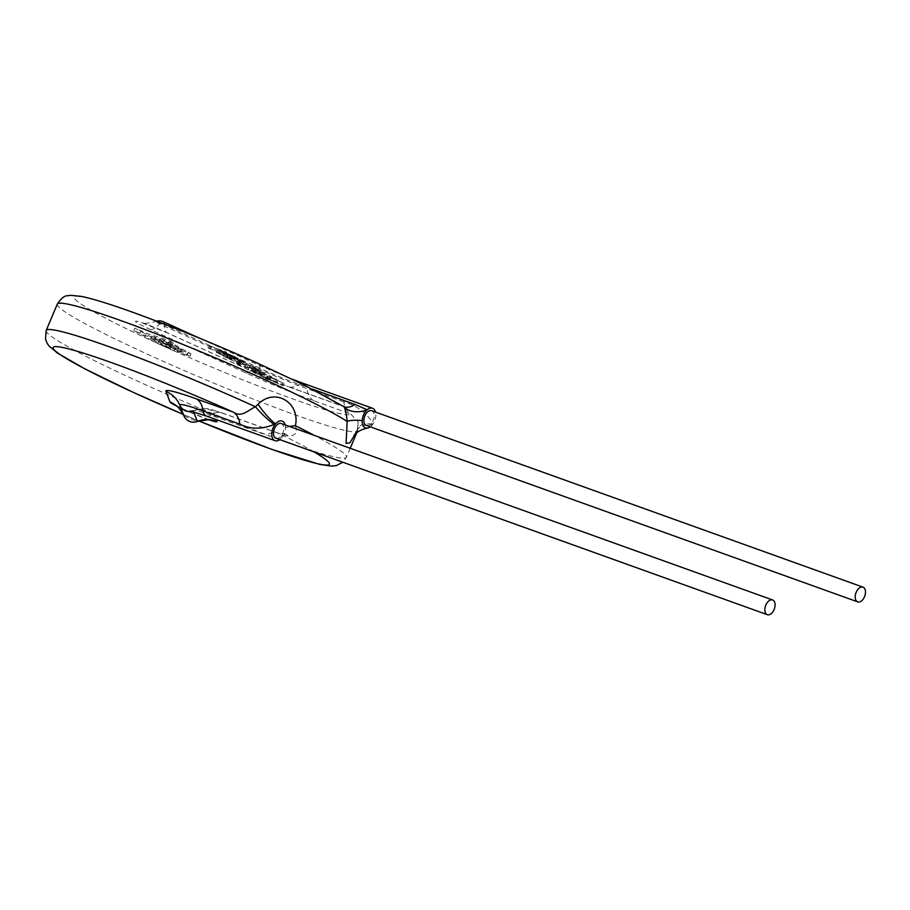 <?xml version="1.0" encoding="UTF-8"?>
<svg xmlns="http://www.w3.org/2000/svg" width="910" height="910" viewBox="0 0 910 910"><rect width="100%" height="100%" fill="white"/><g stroke="black" fill="none" stroke-linecap="round" stroke-linejoin="round"><path stroke-width="0.68" stroke-dasharray="4.55 3.41" d="M366.366 425.436A7.826 4.686 109.8 0 0 373.168 420.329A7.826 4.686 109.8 0 0 371.655 410.717M275.992 438.245A7.826 4.686 109.8 0 0 282.782 433.137A7.826 4.686 109.8 0 0 281.27 423.525M370.256 426.835A10.431 6.245 109.8 0 0 372.122 425.072L370.7 419.692C363.329 410.683 354.354 404.734 343.787 401.845A26.072 15.618 109.8 0 0 350.577 413.936L358.119 421.694L357.346 429.668L355.924 432.659A26.072 14.799 -153.5 0 1 356.549 430.965L356.549 430.965A26.072 14.799 -153.5 0 1 372.122 425.072A10.431 6.245 109.8 0 0 374.545 421.08A10.431 6.245 109.8 0 0 375.546 412.105M344.344 407.407L342.501 406.076A26.072 15.618 109.8 0 0 343.809 406.656L343.809 406.656A26.072 15.618 109.8 0 0 343.923 406.702M178.462 349.292L177.405 351.76L190.008 356.299L168.077 344.037L172.183 345.334L170.136 343.582L145.384 335.688L133.793 330.546L157.737 343.536L173.878 350.839L177.405 351.738L178.417 349.349L158.749 341.136L134.805 328.157L146.396 333.287L171.148 341.182L173.196 342.933L169.089 341.648L191.02 353.91L178.462 349.292L177.45 351.692M209.004 345.527L226.636 352.227L209.004 345.527L207.992 347.916L225.623 354.627L207.992 347.916M222.916 351.647L234.78 356.572L235.826 357.311L234.814 359.712L221.904 354.036C217.16 352.272 215.647 351.954 217.376 353.08L229.365 358.085C234.086 359.825 235.554 360.121 233.768 358.972L234.78 356.572C236.566 357.721 235.099 357.425 230.378 355.685L217.365 349.963L216.352 352.363L217.376 353.08L218.389 350.68C216.66 349.554 218.161 349.872 222.916 351.647L221.904 354.036M240.138 359.552L245.848 362.885L244.835 365.285L239.125 361.952L223.53 356.345L240.536 364.102C245.347 365.797 246.007 365.695 242.526 363.795L243.539 361.395C247.019 363.295 246.36 363.397 241.548 361.702L224.542 353.956L240.138 359.552L239.125 361.952M241.025 362.009C238.955 361.293 238.602 361.327 239.967 362.1L245.507 364.523L250.409 365.126L257.871 369.164L237.26 360.747L236.247 363.135L237.408 363.943L245.359 367.401L250.148 368.22L256.859 371.564L249.397 367.515L244.494 366.912L238.955 364.489C237.59 363.716 237.942 363.693 240.012 364.398L239.023 363.875C236.031 362.828 235.497 362.851 237.408 363.943L238.409 361.543C236.509 360.462 237.044 360.44 240.035 361.475L241.025 362.009C238.955 361.293 238.602 361.327 239.967 362.1L238.955 364.489C237.59 363.716 237.942 363.693 240.012 364.398L241.025 362.009M248.851 367.208L255.255 368.413L265.049 373.054L248.851 367.208L247.838 369.596L264.036 375.455L254.243 370.802L247.838 369.596M254.026 369.938L271.658 376.649L254.026 369.938L253.014 372.338L270.645 379.038L253.014 372.338M261.125 373.794L276.72 379.39L270.179 377.218L284.113 383.394L269.701 377.161L268.086 377.57L266.687 376.808L268.052 376.456L261.125 373.794L260.112 376.183L267.039 378.856L265.674 379.197L267.074 379.959L268.689 379.55L283.101 385.795L269.167 379.618L275.719 381.79L260.112 376.183M295.386 425.721C297.866 432.728 295.295 436.129 287.662 435.935L279.211 433.581A26.072 15.618 109.8 0 0 277.903 432.989L277.903 432.989A26.072 15.618 109.8 0 0 266.641 435.173L280.451 439.189A10.431 6.245 109.8 0 0 284.147 433.911A10.431 6.245 109.8 0 0 285.467 428.326A10.431 6.245 109.8 0 0 285.16 424.924M279.87 439.644A10.431 6.245 109.8 0 0 280.451 439.189A26.072 7.269 -90.5 0 1 284.796 433.865L284.796 433.865A26.072 7.269 -90.5 0 1 287.662 435.935M285.467 428.326A26.072 5.005 -175.8 0 1 289.596 426.506M372.031 424.049A26.072 12.353 -154.7 0 0 357.766 428.451L357.766 428.451A26.072 12.353 -154.7 0 0 357.346 429.668A162.958 11.932 -157.1 0 1 357.55 430.93L356.811 432.659M276.72 379.39L275.719 381.79M277.709 379.925L276.697 382.325M270.179 377.218L269.167 379.618M282.805 382.689L281.793 385.078M284.113 383.394L283.101 385.795M269.701 377.161L268.689 379.55M268.086 377.57L267.074 379.959M266.687 376.808L265.674 379.197M268.052 376.456L267.039 378.856M262.114 374.328L261.102 376.717M254.982 370.165L253.97 372.565M256.677 371.087L255.664 373.475M270.68 376.114L269.667 378.503M271.658 376.649L270.645 379.038M256.063 371.041L255.05 373.441M255.255 368.413L254.243 370.802M260.465 371.235L259.452 373.623M264.059 372.52L263.047 374.92M265.049 373.054L264.036 375.455M261.443 371.769L260.431 374.158M262.717 372.452L261.705 374.852M261.113 371.883L260.101 374.272M259.851 371.189L258.838 373.589M249.044 367.31L248.032 369.71M255.585 368.88L252.081 368.22L258.861 370.654L255.585 368.88L254.572 371.28L257.849 373.054L251.069 370.62L254.572 371.28M258.861 370.654L257.849 373.054M252.081 368.22L251.069 370.62M245.507 364.523L244.494 366.912M248.214 365.115L247.201 367.503M250.409 365.126L249.397 367.515M257.871 369.164L256.859 371.564M256.267 368.596L255.255 370.984M251.16 365.82L250.148 368.22M246.371 365.012L245.359 367.401M240.035 361.475L239.023 363.875M241.548 361.702L240.536 364.102M230.799 357.243L229.786 359.643M224.542 353.956L223.53 356.345M227.125 355.059L240.558 361.168L243.527 361.759L239.523 359.507L227.125 355.059L226.112 357.459L238.511 361.907L242.822 364.466L243.835 362.066L242.515 364.148L239.546 363.568L226.112 357.459M239.523 359.507L238.511 361.907M240.558 361.168L239.546 363.568M231.709 357.459L230.696 359.86M230.378 355.685L229.365 358.085M219.003 353.671L218.298 353.16L219.31 350.76L220.015 351.283L219.003 353.671L232.209 358.415L219.003 353.671M229.388 355.15L233.222 356.015L220.015 351.283L229.388 355.15L228.376 357.55M233.222 356.015L231.879 358.733L233.222 356.015M209.96 345.754L208.947 348.143M211.643 346.664L210.631 349.065M225.646 351.692L224.633 354.092M226.636 352.227L225.623 354.627M211.029 346.63L210.017 349.019M174.891 348.45L173.878 350.839M158.749 341.136L157.737 343.536M134.805 328.157L133.793 330.546M141.107 330.421L140.094 332.81M146.396 333.287L145.384 335.688M171.148 341.182L170.136 343.582M173.196 342.933L172.183 345.334M169.089 341.648L168.077 344.037M188.461 352.147L187.449 354.536M187.699 353.114L186.686 355.503M165.643 343.718L170.17 345.754C171.99 346.346 171.899 346.13 169.908 345.095L155.735 337.417L151.595 336.108L165.643 343.718L164.63 346.118L150.582 338.497L154.723 339.805L168.896 347.495C170.887 348.53 170.978 348.746 169.158 348.155L164.63 346.118M151.595 336.108L150.582 338.497M155.735 337.417L154.723 339.805M169.908 345.095L168.896 347.495C170.887 348.53 170.978 348.746 169.158 348.155L170.17 345.754C171.99 346.346 171.899 346.13 169.908 345.095M164.016 340.044L160.103 338.827L180.737 349.588C182.444 350.134 182.25 349.872 180.169 348.803L164.016 340.044L163.004 342.444L179.156 351.203C181.238 352.261 181.431 352.523 179.725 351.988L159.091 341.216L163.004 342.444M180.737 349.588L179.725 351.988C181.431 352.523 181.238 352.261 179.156 351.203L180.169 348.803C182.25 349.872 182.444 350.134 180.737 349.588M160.103 338.827L159.091 341.216M167.906 333.083A25.548 1.865 -157.1 0 0 145.554 323.914A25.548 1.865 -157.1 0 0 137.262 321.344A25.548 1.865 -157.1 0 0 150.286 329.454L245.78 372.85A77.691 5.688 -157.1 0 0 313.779 400.718L350.577 413.936A149.923 10.977 -157.1 0 1 291.996 398.648A149.923 10.977 -157.1 0 1 99.486 314.962A149.923 10.977 -157.1 0 1 132.985 312.426A149.923 10.977 -157.1 0 1 342.501 406.076L286.684 386.033A26.595 1.945 22.9 0 1 263.399 376.49L167.906 333.083A26.072 8.986 114.4 0 1 167.235 332.867A26.072 8.986 114.4 0 1 164.505 324.938L259.998 368.345A44.852 3.287 -157.1 0 0 299.253 384.429L312.323 389.127M343.787 401.845L306.988 388.627A59.446 4.357 22.9 0 1 254.959 367.31L159.466 323.903L155.746 321.583L164.505 324.938A10.431 3.595 114.4 0 0 164.505 324.176M209.345 419.897A25.548 1.865 22.9 0 1 207.036 419.089A25.548 1.865 22.9 0 1 194.41 414.164A25.548 1.865 22.9 0 1 176.597 406.065M183.877 415.79L197.288 421.455M46.182 330.455A162.958 11.932 -157.1 0 0 125.045 375.352A162.958 11.932 -157.1 0 0 282.726 440.724A162.958 11.932 -157.1 0 0 346.414 457.275A162.958 11.932 -157.1 0 0 314.314 435.389M198.767 420.932L183.251 414.414A149.923 10.977 -157.1 0 0 198.812 420.921M57.319 304.099A162.958 11.932 -157.1 0 0 136.181 349.008A162.958 11.932 -157.1 0 0 293.85 414.38A162.958 11.932 -157.1 0 0 357.55 430.93L358.119 421.694M313.995 451.895A149.923 10.977 -157.1 0 0 279.211 433.581L223.394 413.538A26.595 1.945 -157.1 0 0 212.997 410.979L216.273 419.578M313.779 400.718A26.072 15.618 109.8 0 1 306.988 388.627A10.431 6.245 109.8 0 0 303.758 383.554M301.119 383.531A10.431 6.245 109.8 0 0 299.253 384.429A26.072 15.618 109.8 0 1 287.992 386.613L343.969 406.724M245.78 372.85A26.072 8.986 -65.6 0 0 254.959 367.31A10.431 3.595 114.4 0 1 258.906 365.172A10.431 3.595 114.4 0 1 259.998 368.345A26.072 8.986 114.4 0 0 262.728 376.274L287.992 386.613A26.072 15.618 109.8 0 1 286.684 386.033M150.286 329.454A26.072 8.986 -65.6 0 0 159.466 323.903A10.431 3.595 114.4 0 1 163.14 321.685M206.32 416.007A10.431 6.245 109.8 0 0 210.824 415.131L266.641 435.173M191.669 411.331A10.431 10.374 -20.8 0 0 193.307 410.831A44.852 3.287 22.9 0 1 193.5 410.399A44.852 3.287 22.9 0 1 210.824 415.131A26.072 15.618 109.8 0 1 222.085 412.947L277.903 432.989L285.114 433.854L283.772 434.639L284.147 433.911M193.694 411.855L193.307 410.831A26.072 25.935 -20.8 0 1 212.997 410.979M223.394 413.538A26.072 15.618 109.8 0 0 222.085 412.947C207.457 409.5 213.759 406.622 193.5 410.399L190.054 411.001M263.399 376.49A26.072 8.986 114.4 0 1 262.728 376.274L167.235 332.867L142.119 322.925C143.166 323.869 147.556 323.414 155.303 321.548A10.431 10.431 0 0 1 156.611 321.139M249.738 365.82L248.737 368.209M226.761 355.15L225.748 357.55M240.786 360.201L239.774 362.589M227.898 355.48L226.886 357.869M223.894 352.17L222.882 354.57M176.108 347.506L175.095 349.895M175.482 405.268L189.974 412.196L208.947 419.612M350.213 448.277L346.414 457.275L342.842 462.257M292.36 379.288L258.906 365.172L199.711 338.27M354.172 435.298L357.766 428.451L358.142 421.785M238.101 363.909L239.114 361.509M232.914 358.927L233.927 356.527M190.008 356.299L191.02 353.91M170.568 348.541L171.581 346.141M181.033 352.352L182.045 349.952"/><path stroke-width="1.36" d="M864.5 596.755A7.826 4.686 109.8 0 0 862.998 587.143A7.826 4.686 109.8 0 0 856.208 592.262A7.826 4.686 109.8 0 0 857.709 601.874A7.826 4.686 109.8 0 0 864.5 596.755M862.998 587.143L371.655 410.717A7.826 4.686 109.8 0 0 364.864 415.825A7.826 4.686 109.8 0 0 366.366 425.436L857.709 601.874M774.114 609.563A7.826 4.686 109.8 0 0 772.613 599.963A7.826 4.686 109.8 0 0 765.822 605.07A7.826 4.686 109.8 0 0 767.323 614.682A7.826 4.686 109.8 0 0 774.114 609.563M772.613 599.963L281.27 423.525A7.826 4.686 109.8 0 0 274.479 428.633A7.826 4.686 109.8 0 0 275.992 438.245L767.323 614.682M285.16 424.924A10.431 6.245 109.8 0 0 275.525 423.889L274.206 424.413C261.796 429.509 250.352 429.418 239.876 424.14A26.072 15.618 109.8 0 0 233.096 412.048C242.117 417.861 247.213 410.49 255.448 406.781L258.076 404.222C275.013 387.194 300.482 402.664 295.386 425.721A26.072 5.005 -175.8 0 0 289.596 426.506M355.207 434.104L349.861 442.851L346.062 443.375L347.142 421.398C346.596 415.108 345.663 410.444 344.344 407.407L343.809 406.656M343.923 406.702A26.072 15.618 109.8 0 0 355.071 404.472L367.196 409.773A10.431 6.245 109.8 0 0 362.18 420.636A10.431 6.245 109.8 0 0 367.492 428.064A10.431 6.245 109.8 0 0 370.256 426.835M375.546 412.105A10.431 6.245 109.8 0 0 372.543 408.26A10.431 6.245 109.8 0 0 367.196 409.773A26.072 20.486 -37.8 0 1 344.344 407.407M258.076 404.222A26.072 6.586 52.1 0 0 275.525 423.889A10.431 6.245 109.8 0 0 271.783 433.797A10.431 6.245 109.8 0 0 275.104 440.702A10.431 6.245 109.8 0 0 279.87 439.644M274.206 424.413A26.072 5.631 45.9 0 1 255.448 406.781A162.958 11.932 -157.1 0 0 109.882 346.994A162.958 11.932 -157.1 0 0 46.182 330.455L45.5 339.237L47.263 343.502L49.094 346.039L57.444 353.08L84.846 368.868L133.508 392.472L183.251 414.414A149.923 10.977 -157.1 0 1 58.354 353.33A149.923 10.977 -157.1 0 1 111.737 362.726A149.923 10.977 -157.1 0 1 233.096 412.048L196.298 398.842A77.691 5.688 22.9 0 0 165.95 391.391A26.072 25.935 159.2 0 1 179.862 405.234A10.431 10.374 -20.8 0 0 191.669 411.331M362.18 420.636A26.072 8.008 13.1 0 0 347.142 421.398A162.958 11.932 -157.1 0 0 121.019 320.65A162.958 11.932 -157.1 0 0 57.319 304.099L46.182 330.455M216.273 419.578L217.012 421.546A26.072 25.935 -20.8 0 0 197.322 421.387L193.694 411.855M217.012 421.546A25.548 1.865 22.9 0 1 209.345 419.897M197.288 421.455L197.322 421.387A10.431 10.374 -20.8 0 1 183.877 415.79L183.877 415.79A10.431 10.431 0 0 0 197.288 421.455L208.049 419.772L210.688 420.136L208.947 419.612M198.812 420.921A149.923 10.977 -157.1 0 0 270.748 448.96A149.923 10.977 -157.1 0 0 313.995 451.895M314.314 435.389A162.958 11.932 -157.1 0 0 295.386 425.721M176.597 406.065A25.548 1.865 22.9 0 1 169.965 401.947L165.95 391.391M372.543 408.26L303.758 383.554A10.431 6.245 109.8 0 0 301.119 383.531M312.323 389.127L355.071 404.472M163.14 321.685A10.431 3.595 114.4 0 1 163.413 321.776A10.431 3.595 114.4 0 1 164.505 324.176M239.876 424.14L203.078 410.933A10.431 6.245 109.8 0 0 206.32 416.007L275.104 440.702M196.298 398.842A26.072 15.618 109.8 0 1 203.078 410.933A59.446 4.357 -157.1 0 0 179.862 405.234L183.877 415.79C177.848 404.654 175.22 405.758 175.482 405.268L176.335 405.746M169.965 401.947A26.072 25.935 159.2 0 1 183.877 415.79M198.767 420.932L271.407 449.244L319.842 464.453L331.445 466.113L336.279 465.613L342.842 462.257M57.319 304.099C61.186 298.366 64.553 295.591 67.431 295.773L70.514 295.318L81.388 296.398C92.672 298.73 109.655 303.974 132.337 312.13C170.807 326.064 212.11 342.865 256.245 362.555L302.859 384.395L343.696 406.565M356.811 432.659L350.213 448.277M303.758 383.554L292.36 379.288M156.611 321.139A10.431 10.431 0 0 1 163.413 321.776L199.711 338.27M206.32 416.007L190.054 411.001M367.492 428.064C356.265 430.521 353.239 436.595 354.172 435.298"/></g></svg>

